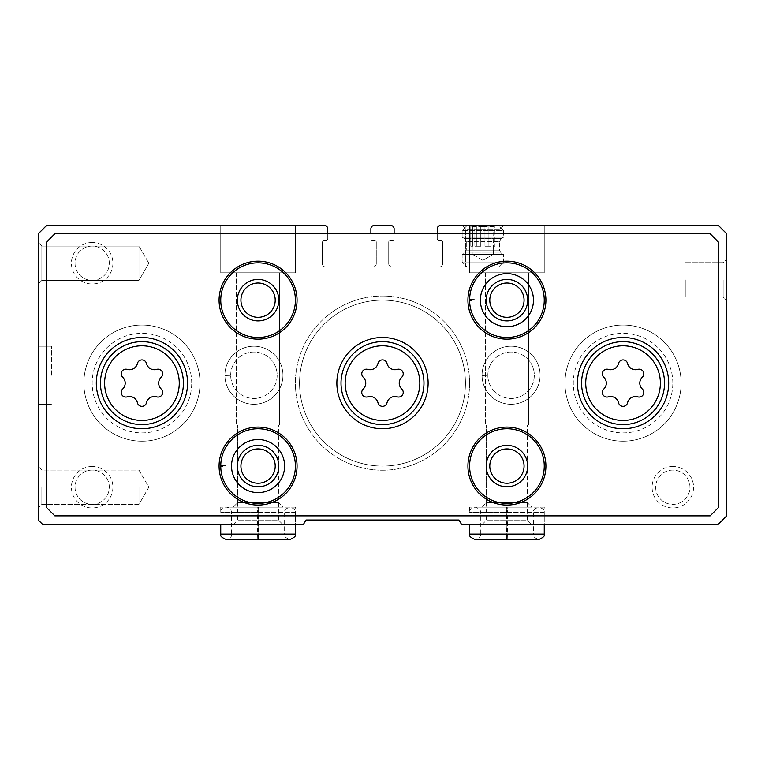 <?xml version="1.0" encoding="UTF-8"?>
<svg xmlns="http://www.w3.org/2000/svg" width="765" height="765" viewBox="0 0 765 765"><rect width="100%" height="100%" fill="white"/><g stroke="black" fill="none" stroke-linecap="round" stroke-linejoin="round"><path stroke-width="0.57" stroke-dasharray="3.83 2.87" d="M295.405 225.512L220.741 225.512L295.405 225.512L220.741 225.512L295.405 225.512L295.405 272.799L220.741 272.799L295.405 272.799L220.741 272.799L295.405 272.799L295.405 225.512M324.436 225.512L46.541 225.512L38.25 233.813L38.25 519.99L42.811 524.551L303.361 524.551L306 519.99L459 519.99L461.639 524.551L718.039 524.551L726.75 515.849L726.75 233.813L718.459 225.512L440.564 225.512A3.318 3.318 0 0 0 437.245 228.831L437.245 238.785A1.654 1.654 0 0 0 438.909 240.449L440.984 240.449A1.654 1.654 0 0 1 442.639 242.103L442.639 263.667A3.318 3.318 0 0 1 439.32 266.985L392.043 266.985A3.318 3.318 0 0 1 388.725 263.667L388.725 242.103A1.654 1.654 0 0 1 390.38 240.449L392.455 240.449A1.654 1.654 0 0 0 394.109 238.785L394.109 228.831A3.318 3.318 0 0 0 390.791 225.512L374.209 225.512A3.318 3.318 0 0 0 370.891 228.831L370.891 238.785A1.654 1.654 0 0 0 372.545 240.449L374.62 240.449A1.654 1.654 0 0 1 376.275 242.103L376.275 263.667A3.318 3.318 0 0 1 372.957 266.985L325.68 266.985A3.318 3.318 0 0 1 322.361 263.667L322.361 242.103A1.654 1.654 0 0 1 324.016 240.449L326.091 240.449A1.654 1.654 0 0 0 327.755 238.785L327.755 228.831A3.318 3.318 0 0 0 324.436 225.512M544.259 225.512L469.595 225.512L544.259 225.512L469.595 225.512L544.259 225.512L544.259 272.799L469.595 272.799L544.259 272.799L469.595 272.799L544.259 272.799L544.259 225.512M462.137 225.512L503.609 225.512L462.137 225.512L503.609 225.512L462.137 225.512L465.722 229.108L500.014 229.108L465.722 229.108L500.014 229.108L465.722 229.108L462.137 225.512M38.25 375.242L38.25 346.21L38.25 375.242M38.25 242.515L38.25 283.997L38.25 242.515L38.25 283.997L38.25 242.515L41.846 246.11L41.846 280.401L41.846 246.11L138.953 246.11L138.953 280.401L138.953 246.11L138.953 280.401L138.953 246.11L41.846 246.11L41.846 280.401L41.846 246.11L38.25 242.515M38.25 487.228L38.25 466.487L38.25 487.228M531.809 524.551L482.046 524.551L531.809 524.551L527.324 520.066L486.53 520.066L527.324 520.066L527.324 425.015L486.53 425.015L527.324 425.015L527.324 502.643L486.53 502.643L527.324 502.643L531.809 507.138L482.046 507.138L531.809 507.138M507.195 507.138L538.866 507.138C543.198 508.591 544.996 510.389 544.259 512.531L469.595 512.531L506.468 512.531L506.468 534.094C506.593 541.046 506.717 541.046 506.841 534.094L506.841 512.531C506.717 505.569 506.593 505.569 506.468 512.531C506.593 505.569 506.717 505.569 506.841 512.531L507.013 512.531C507.138 505.569 507.262 505.569 507.386 512.531C507.262 505.569 507.138 505.569 507.013 512.531L507.013 534.094C507.138 541.046 507.262 541.046 507.386 534.094L507.386 512.531L544.259 512.531L544.259 524.551L469.595 524.551L544.259 524.551L544.259 507.138L469.595 507.138L544.259 507.138M282.954 524.551L233.191 524.551L282.954 524.551L278.47 520.066L237.676 520.066L278.47 520.066L278.47 425.015L237.676 425.015L278.47 425.015L278.47 502.643L237.676 502.643L278.47 502.643L282.954 507.138L233.191 507.138L282.954 507.138M258.341 507.138L290.012 507.138C294.343 508.591 296.141 510.389 295.405 512.531L220.741 512.531L257.614 512.531L257.614 534.094C257.738 541.046 257.862 541.046 257.987 534.094L257.987 512.531C257.862 505.569 257.738 505.569 257.614 512.531C257.738 505.569 257.862 505.569 257.987 512.531L258.159 512.531C258.283 505.569 258.407 505.569 258.532 512.531C258.407 505.569 258.283 505.569 258.159 512.531L258.159 534.094C258.283 541.046 258.407 541.046 258.532 534.094L258.532 512.531L295.405 512.531L295.405 524.551L220.741 524.551L295.405 524.551L295.405 507.138L220.741 507.138L295.405 507.138M726.75 279.847L726.75 259.106L726.75 279.847M540.109 375.242A29.032 29.032 0 0 0 496.562 350.102A29.032 29.032 0 0 0 496.562 400.382A29.032 29.032 0 0 0 540.109 375.242A29.032 29.032 0 0 0 496.562 350.102A29.032 29.032 0 0 0 496.562 400.382A29.032 29.032 0 0 0 540.109 375.242M282.954 375.242A29.032 29.032 0 0 0 239.407 350.102A29.032 29.032 0 0 0 239.407 400.382A29.032 29.032 0 0 0 282.954 375.242A29.032 29.032 0 0 0 239.407 350.102A29.032 29.032 0 0 0 239.407 400.382A29.032 29.032 0 0 0 282.954 375.242M672.827 466.487A20.741 20.741 0 0 0 654.869 497.594A20.741 20.741 0 0 0 690.795 497.594A20.741 20.741 0 0 0 672.827 466.487M92.173 242.515A20.741 20.741 0 0 0 74.205 273.621A20.741 20.741 0 0 0 110.131 273.621A20.741 20.741 0 0 0 92.173 242.515M92.173 466.487A20.741 20.741 0 0 0 74.205 497.594A20.741 20.741 0 0 0 110.131 497.594A20.741 20.741 0 0 0 92.173 466.487M200.009 383.122A58.064 58.064 0 0 0 112.904 332.832A58.064 58.064 0 0 0 112.904 433.411A58.064 58.064 0 0 0 200.009 383.122A58.064 58.064 0 0 0 112.904 332.832A58.064 58.064 0 0 0 112.904 433.411A58.064 58.064 0 0 0 200.009 383.122A58.064 58.064 0 0 0 112.904 332.832A58.064 58.064 0 0 0 112.904 433.411A58.064 58.064 0 0 0 200.009 383.122A58.064 58.064 0 0 0 112.904 332.832A58.064 58.064 0 0 0 112.904 433.411A58.064 58.064 0 0 0 200.009 383.122M681.127 383.122A58.064 58.064 0 0 0 594.023 332.832A58.064 58.064 0 0 0 594.023 433.411A58.064 58.064 0 0 0 681.127 383.122A58.064 58.064 0 0 0 594.023 332.832A58.064 58.064 0 0 0 594.023 433.411A58.064 58.064 0 0 0 681.127 383.122A58.064 58.064 0 0 0 594.023 332.832A58.064 58.064 0 0 0 594.023 433.411A58.064 58.064 0 0 0 681.127 383.122A58.064 58.064 0 0 0 594.023 332.832A58.064 58.064 0 0 0 594.023 433.411A58.064 58.064 0 0 0 681.127 383.122M469.595 383.122A87.095 87.095 0 0 0 338.952 307.693A87.095 87.095 0 0 0 338.952 458.551A87.095 87.095 0 0 0 469.595 383.122A87.095 87.095 0 0 0 338.952 307.693A87.095 87.095 0 0 0 338.952 458.551A87.095 87.095 0 0 0 469.595 383.122M437.245 233.813L437.245 238.785A1.654 1.654 0 0 0 438.909 240.449L440.984 240.449A1.654 1.654 0 0 1 442.639 242.103L442.639 263.667A3.318 3.318 0 0 1 439.32 266.985L392.043 266.985A3.318 3.318 0 0 1 388.725 263.667L388.725 242.103A1.654 1.654 0 0 1 390.38 240.449L392.455 240.449A1.654 1.654 0 0 0 394.109 238.785L394.109 233.813M370.891 233.813L370.891 238.785A1.654 1.654 0 0 0 372.545 240.449L374.62 240.449A1.654 1.654 0 0 1 376.275 242.103L376.275 263.667A3.318 3.318 0 0 1 372.957 266.985L325.68 266.985A3.318 3.318 0 0 1 322.361 263.667L322.361 242.103A1.654 1.654 0 0 1 324.016 240.449L326.091 240.449A1.654 1.654 0 0 0 327.755 238.785L327.755 233.813M465.722 266.985L500.014 266.985L465.722 266.985L465.722 229.108L465.722 266.985L500.014 266.985L465.722 266.985M685.277 279.847L685.277 296.992L685.277 279.847M723.155 279.847L723.155 296.992L723.155 279.847M528.491 272.799L485.364 272.799L528.491 272.799L528.491 425.015L485.364 425.015L528.491 425.015L485.364 425.015L528.491 425.015L528.491 272.799L485.364 272.799L528.491 272.799M279.636 272.799L236.509 272.799L279.636 272.799L279.636 425.015L236.509 425.015L279.636 425.015L236.509 425.015L279.636 425.015L279.636 272.799L236.509 272.799L279.636 272.799M527.324 425.015L486.53 425.015L527.324 425.015M278.47 425.015L237.676 425.015L278.47 425.015M41.846 487.228L41.846 504.374L41.846 487.228M138.953 487.228L138.953 504.374L138.953 487.228M148.85 263.256L138.953 280.401L148.85 263.256L138.953 246.11L148.85 263.256M92.173 470.083A17.146 17.146 0 0 0 77.322 495.797A17.146 17.146 0 0 0 107.014 495.797A17.146 17.146 0 0 0 92.173 470.083A17.146 17.146 0 0 0 75.018 487.228A17.146 17.146 0 0 0 92.173 504.374A17.146 17.146 0 0 0 109.319 487.228A17.146 17.146 0 0 0 92.173 470.083M92.173 246.11A17.146 17.146 0 0 0 77.322 271.833A17.146 17.146 0 0 0 107.014 271.833A17.146 17.146 0 0 0 92.173 246.11A17.146 17.146 0 0 0 75.018 263.256A17.146 17.146 0 0 0 92.173 280.401A17.146 17.146 0 0 0 109.319 263.256A17.146 17.146 0 0 0 92.173 246.11M672.827 470.083A17.146 17.146 0 0 0 657.986 495.797A17.146 17.146 0 0 0 687.678 495.797A17.146 17.146 0 0 0 672.827 470.083A17.146 17.146 0 0 0 655.682 487.228A17.146 17.146 0 0 0 672.827 504.374A17.146 17.146 0 0 0 689.982 487.228A17.146 17.146 0 0 0 672.827 470.083M465.455 383.122A82.955 82.955 0 0 0 341.027 311.288A82.955 82.955 0 0 0 341.027 454.965A82.955 82.955 0 0 0 465.455 383.122A82.955 82.955 0 0 0 341.027 311.288A82.955 82.955 0 0 0 341.027 454.965A82.955 82.955 0 0 0 465.455 383.122A82.955 82.955 0 0 0 341.027 311.288A82.955 82.955 0 0 0 341.027 454.965A82.955 82.955 0 0 0 465.455 383.122A82.955 82.955 0 0 0 341.027 311.288A82.955 82.955 0 0 0 341.027 454.965A82.955 82.955 0 0 0 465.455 383.122M423.973 383.122A41.473 41.473 0 0 0 361.759 347.205A41.473 41.473 0 0 0 361.759 419.038A41.473 41.473 0 0 0 423.973 383.122A41.473 41.473 0 0 0 361.759 347.205A41.473 41.473 0 0 0 361.759 419.038A41.473 41.473 0 0 0 423.973 383.122A41.473 41.473 0 0 0 361.759 347.205A41.473 41.473 0 0 0 361.759 419.038A41.473 41.473 0 0 0 419.832 365.039A41.473 41.473 0 0 0 345.168 365.039L345.168 401.204A41.473 41.473 0 0 0 419.832 401.204L419.832 365.039L419.832 401.204A41.473 41.473 0 0 0 423.973 383.122M51.523 375.242L51.523 346.21L51.523 375.242M46.541 242.103L46.541 507.549L54.841 515.849L710.159 515.849L718.459 507.549L718.459 242.103L710.159 233.813L54.841 233.813L46.541 242.103M527.668 300.167A20.741 20.741 0 0 0 496.562 282.209A20.741 20.741 0 0 0 496.562 318.125A20.741 20.741 0 0 0 527.668 300.167M527.668 466.076A20.741 20.741 0 0 0 496.562 448.118A20.741 20.741 0 0 0 496.562 484.035A20.741 20.741 0 0 0 527.668 466.076M278.814 300.167A20.741 20.741 0 0 0 247.707 282.209A20.741 20.741 0 0 0 247.707 318.125A20.741 20.741 0 0 0 278.814 300.167M278.814 466.076A20.741 20.741 0 0 0 247.707 448.118A20.741 20.741 0 0 0 247.707 484.035A20.741 20.741 0 0 0 278.814 466.076M524.073 300.167A17.146 17.146 0 0 0 498.359 285.326A17.146 17.146 0 0 0 498.359 315.017A17.146 17.146 0 0 0 524.073 300.167M544.259 300.167A37.332 37.332 0 0 0 488.261 267.846A37.332 37.332 0 0 0 488.261 332.498A37.332 37.332 0 0 0 544.259 300.167A37.332 37.332 0 0 0 507.157 262.844A37.332 37.332 0 0 0 469.605 299.708A37.332 37.332 0 0 1 525.727 267.922A37.332 37.332 0 0 1 525.727 332.421A37.332 37.332 0 0 1 469.605 300.626A37.332 37.332 0 0 0 507.157 337.499A37.332 37.332 0 0 0 544.259 300.167M275.218 300.167A17.146 17.146 0 0 0 249.495 285.326A17.146 17.146 0 0 0 249.495 315.017A17.146 17.146 0 0 0 275.218 300.167M295.405 300.167A37.332 37.332 0 0 0 239.407 267.846A37.332 37.332 0 0 0 239.407 332.498A37.332 37.332 0 0 0 295.405 300.167M524.073 466.076A17.146 17.146 0 0 0 498.359 451.226A17.146 17.146 0 0 0 498.359 480.927A17.146 17.146 0 0 0 524.073 466.076M544.259 466.076A37.332 37.332 0 0 0 488.261 433.745A37.332 37.332 0 0 0 488.261 498.398A37.332 37.332 0 0 0 544.259 466.076M275.218 466.076A17.146 17.146 0 0 0 249.495 451.226A17.146 17.146 0 0 0 249.495 480.927A17.146 17.146 0 0 0 275.218 466.076M295.405 466.076A37.332 37.332 0 0 0 239.407 433.745A37.332 37.332 0 0 0 239.407 498.398A37.332 37.332 0 0 0 295.405 466.076A37.332 37.332 0 0 0 258.302 428.744A37.332 37.332 0 0 0 220.75 465.617A37.332 37.332 0 0 1 276.873 433.822A37.332 37.332 0 0 1 276.873 498.321A37.332 37.332 0 0 1 220.75 466.535A37.332 37.332 0 0 0 258.302 503.399A37.332 37.332 0 0 0 295.405 466.076M345.168 365.039A41.473 41.473 0 0 0 345.168 401.204L345.168 365.039M191.709 383.122A49.773 49.773 0 0 0 117.055 340.023A49.773 49.773 0 0 0 117.055 426.229A49.773 49.773 0 0 0 191.709 383.122M672.827 383.122A49.773 49.773 0 0 0 598.173 340.023A49.773 49.773 0 0 0 598.173 426.229A49.773 49.773 0 0 0 672.827 383.122M428.123 383.122A45.623 45.623 0 0 0 359.684 343.609A45.623 45.623 0 0 0 359.684 422.634A45.623 45.623 0 0 0 428.123 383.122M363.222 389.031A8.128 8.128 0 0 0 363.222 377.212A4.647 4.647 0 0 1 367.736 369.38A8.128 8.128 0 0 0 377.977 363.471A4.647 4.647 0 0 1 387.023 363.471A8.128 8.128 0 0 0 397.264 369.38A4.647 4.647 0 0 1 401.778 377.212A8.128 8.128 0 0 0 401.778 389.031A4.647 4.647 0 0 1 397.264 396.863A8.128 8.128 0 0 0 387.023 402.772A4.647 4.647 0 0 1 377.977 402.772A8.128 8.128 0 0 0 367.736 396.863A4.647 4.647 0 0 1 363.222 389.031M668.687 383.122A45.623 45.623 0 0 0 600.248 343.609A45.623 45.623 0 0 0 600.248 422.634A45.623 45.623 0 0 0 668.687 383.122M187.559 383.122A45.623 45.623 0 0 0 119.13 343.609A45.623 45.623 0 0 0 119.13 422.634A45.623 45.623 0 0 0 187.559 383.122M603.776 389.031A8.128 8.128 0 0 0 603.776 377.212A4.647 4.647 0 0 1 608.299 369.38A8.128 8.128 0 0 0 618.541 363.471A4.647 4.647 0 0 1 627.577 363.471A8.128 8.128 0 0 0 637.819 369.38A4.647 4.647 0 0 1 642.342 377.212A8.128 8.128 0 0 0 642.342 389.031A4.647 4.647 0 0 1 637.819 396.863A8.128 8.128 0 0 0 627.577 402.772A4.647 4.647 0 0 1 618.541 402.772A8.128 8.128 0 0 0 608.299 396.863A4.647 4.647 0 0 1 603.776 389.031M122.658 389.031A8.128 8.128 0 0 0 122.658 377.212A4.647 4.647 0 0 1 127.181 369.38A8.128 8.128 0 0 0 137.423 363.471A4.647 4.647 0 0 1 146.459 363.471A8.128 8.128 0 0 0 156.701 369.38A4.647 4.647 0 0 1 161.224 377.212A8.128 8.128 0 0 0 161.224 389.031A4.647 4.647 0 0 1 156.701 396.863A8.128 8.128 0 0 0 146.459 402.772A4.647 4.647 0 0 1 137.423 402.772A8.128 8.128 0 0 0 127.181 396.863A4.647 4.647 0 0 1 122.658 389.031M480.382 300.253A26.546 26.546 0 0 0 520.229 323.146A26.546 26.546 0 0 0 520.229 277.198A26.546 26.546 0 0 0 480.382 300.09M474.271 299.87L469.605 299.708A37.332 37.332 0 0 1 525.727 267.922A37.332 37.332 0 0 1 525.727 332.421A37.332 37.332 0 0 1 469.605 300.626M231.527 466.153A26.546 26.546 0 0 0 271.365 489.045A26.546 26.546 0 0 0 271.365 443.098A26.546 26.546 0 0 0 231.527 465.99M225.417 465.78L220.75 465.617A37.332 37.332 0 0 1 276.873 433.822A37.332 37.332 0 0 1 276.873 498.321A37.332 37.332 0 0 1 220.75 466.535M498.637 225.512L467.109 225.512L498.637 225.512L503.609 230.495L462.137 230.495L503.609 230.495L503.609 237.217L462.137 237.217L503.609 237.217L462.137 237.217L503.609 237.217L501.123 238.661L503.609 237.217L503.609 230.495L462.137 230.495L503.609 230.495L498.637 225.512L467.109 225.512L498.637 225.512M495.73 225.512L470.016 225.512L495.73 225.512L470.016 225.512L495.73 225.512L492.966 226.784L490.881 226.784L492.966 226.784L495.73 225.512M499.459 241.53L501.123 238.661L464.623 238.661L501.123 238.661L464.623 238.661L501.123 238.661L499.459 241.53L499.459 250.145L466.277 250.145L499.459 250.145L466.277 250.145L499.459 250.145L501.123 253.014L503.609 254.449L462.137 254.449L503.609 254.449L503.609 262.012L462.137 262.012L503.609 262.012L462.137 262.012L503.609 262.012L498.637 266.985L467.109 266.985L498.637 266.985L467.109 266.985L498.637 266.985L503.609 262.012L503.609 254.449L462.137 254.449L503.609 254.449L501.123 253.014L499.459 250.145L499.459 241.53L466.277 241.53L499.459 241.53M490.881 226.784L488.902 225.971L480.783 226.784L488.902 225.971L490.881 226.784L490.881 246.254L484.962 246.254L490.881 246.254L484.962 246.254L488.902 246.254L488.902 225.971L484.962 226.784L484.962 246.254L490.881 246.254L484.962 246.254L490.881 246.254L488.902 246.254L488.902 225.971L490.881 226.784L490.881 246.254L490.881 226.784L492.966 226.784L493.53 254.2L472.215 254.2L493.53 254.2L472.215 254.2L493.53 254.2L493.53 246.254L492.966 246.254L494.936 246.254L492.966 246.254L494.936 246.254L494.936 225.971L492.966 226.784L492.966 246.254L492.966 226.784L488.902 225.971L484.962 226.784L484.962 246.254L484.962 226.784L476.834 225.971L472.77 226.784L476.834 225.971L480.783 226.784L480.783 246.254L474.864 246.254L480.783 246.254L474.864 246.254L476.834 246.254L476.834 225.971L474.864 226.784L474.864 246.254L480.783 246.254L474.864 246.254L480.783 246.254L476.834 246.254L476.834 225.971L480.783 226.784L480.783 246.254L480.783 226.784L484.962 226.784L484.962 246.254L488.902 246.254L488.902 225.971L488.902 246.254L490.881 246.254L490.881 226.784M472.77 226.784L470.8 225.971L472.77 226.784L472.77 246.254L470.8 246.254L472.77 246.254L470.8 246.254L470.8 225.971L472.77 226.784L472.77 246.254L472.77 226.784L474.864 226.784L474.864 246.254L474.864 226.784L472.77 226.784L470.016 225.512L470.8 225.971L470.8 246.254L472.77 246.254L472.77 226.784M482.868 260.358L472.215 254.2L482.868 260.358L493.53 254.2L482.868 260.358M480.783 226.784L476.834 225.971L474.864 226.784L474.864 246.254L476.834 246.254L476.834 225.971L476.834 246.254L480.783 246.254L480.783 226.784M492.966 226.784L494.936 225.971L494.936 246.254L492.966 246.254L492.966 226.784M469.595 534.094L506.468 534.094C506.593 541.046 506.717 541.046 506.841 534.094L480.382 534.094C481.128 536.236 479.33 538.034 474.989 539.488M469.595 507.138L469.595 512.531C468.859 510.389 470.657 508.591 474.989 507.138L538.866 507.138C534.525 508.591 532.727 510.389 533.473 512.531L533.473 534.094L507.013 534.094C507.138 541.046 507.262 541.046 507.386 534.094L544.259 534.094M220.741 534.094L257.614 534.094C257.738 541.046 257.862 541.046 257.987 534.094L231.527 534.094C232.273 536.236 230.475 538.034 226.134 539.488L257.805 539.488M220.741 507.138L220.741 512.531C220.004 510.389 221.802 508.591 226.134 507.138L290.012 507.138C285.67 508.591 283.872 510.389 284.618 512.531L284.618 534.094L258.159 534.094C258.283 541.046 258.407 541.046 258.532 534.094L295.405 534.094M224.891 374.955A29.032 29.032 0 0 1 268.525 350.15A29.032 29.032 0 0 1 268.525 400.334A29.032 29.032 0 0 1 224.891 375.529L230.695 375.328L224.891 375.529A29.032 29.032 0 0 0 268.525 400.334A29.032 29.032 0 0 0 268.525 350.15A29.032 29.032 0 0 0 224.891 374.955L230.695 375.156A23.227 23.227 0 0 1 265.56 355.142A23.227 23.227 0 0 1 265.56 395.342A23.227 23.227 0 0 1 230.695 375.328A23.227 23.227 0 0 0 265.56 395.342A23.227 23.227 0 0 0 265.56 355.142A23.227 23.227 0 0 0 230.695 375.156L224.891 374.955A29.032 29.032 0 0 1 268.525 350.15A29.032 29.032 0 0 1 268.525 400.334A29.032 29.032 0 0 1 224.891 375.529A29.032 29.032 0 0 0 268.525 400.334A29.032 29.032 0 0 0 268.525 350.15A29.032 29.032 0 0 0 224.891 374.955M482.046 374.955A29.032 29.032 0 0 1 525.67 350.15A29.032 29.032 0 0 1 525.67 400.334A29.032 29.032 0 0 1 482.046 375.529L487.85 375.328L482.046 375.529A29.032 29.032 0 0 0 525.67 400.334A29.032 29.032 0 0 0 525.67 350.15A29.032 29.032 0 0 0 482.046 374.955L487.85 375.156A23.227 23.227 0 0 1 522.715 355.142A23.227 23.227 0 0 1 522.715 395.342A23.227 23.227 0 0 1 487.85 375.328A23.227 23.227 0 0 0 522.715 395.342A23.227 23.227 0 0 0 522.715 355.142A23.227 23.227 0 0 0 487.85 375.156L482.046 374.955A29.032 29.032 0 0 1 525.67 350.15A29.032 29.032 0 0 1 525.67 400.334A29.032 29.032 0 0 1 482.046 375.529A29.032 29.032 0 0 0 525.67 400.334A29.032 29.032 0 0 0 525.67 350.15A29.032 29.032 0 0 0 482.046 374.955M501.123 253.014L464.623 253.014L501.123 253.014M507.195 539.488L538.866 539.488C534.525 538.034 532.727 536.236 533.473 534.094L480.382 534.094L480.382 512.531C481.128 510.389 479.33 508.591 474.989 507.138L506.66 507.138M258.341 539.488L290.012 539.488C285.67 538.034 283.872 536.236 284.618 534.094L231.527 534.094L231.527 512.531C231.212 509.251 229.414 507.453 226.134 507.138L257.805 507.138M230.695 375.156A23.227 23.227 0 0 1 265.56 355.142A23.227 23.227 0 0 1 265.56 395.342A23.227 23.227 0 0 1 230.695 375.328M487.85 375.156A23.227 23.227 0 0 1 522.715 355.142A23.227 23.227 0 0 1 522.715 395.342A23.227 23.227 0 0 1 487.85 375.328M500.014 266.985L500.014 229.108L503.609 225.512L500.014 229.108L500.014 266.985M685.277 296.992L723.155 296.992L726.75 300.588L723.155 296.992L685.277 296.992M685.277 262.701L723.155 262.701L726.75 259.106L723.155 262.701L685.277 262.701M469.595 225.512L469.595 272.799L469.595 225.512M485.364 272.799L485.364 425.015L485.364 272.799M482.046 524.551L486.53 520.066L486.53 425.015L486.53 502.643L482.046 507.138M220.741 225.512L220.741 272.799L220.741 225.512M236.509 272.799L236.509 425.015L236.509 272.799M233.191 524.551L237.676 520.066L237.676 425.015L237.676 502.643L233.191 507.138M41.846 470.083L38.25 466.487L41.846 470.083L138.953 470.083L148.85 487.228L138.953 504.374L41.846 504.374L38.25 507.96L41.846 504.374L138.953 504.374L148.85 487.228L138.953 470.083L41.846 470.083M41.846 280.401L38.25 283.997L41.846 280.401L138.953 280.401L41.846 280.401M38.25 404.274L51.523 404.274L38.25 404.274M38.25 346.21L51.523 346.21L38.25 346.21M467.109 225.512L462.137 230.495L462.137 237.217L464.623 238.661L462.137 237.217L462.137 230.495L467.109 225.512M466.277 241.53L464.623 238.661L466.277 241.53L466.277 250.145L464.623 253.014L462.137 254.449L462.137 262.012L467.109 266.985L462.137 262.012L462.137 254.449L464.623 253.014L466.277 250.145L466.277 241.53M472.215 246.254L472.215 254.2L472.215 246.254"/><path stroke-width="1.15" d="M327.755 233.813L327.755 228.831A3.318 3.318 0 0 0 324.436 225.512L46.541 225.512L38.25 233.813L38.25 519.99L42.811 524.551L303.361 524.551L306 519.99L459 519.99L461.639 524.551L718.039 524.551L726.75 515.849L726.75 233.813L718.459 225.512L440.564 225.512A3.318 3.318 0 0 0 437.245 228.831L437.245 233.813M394.109 233.813L394.109 228.831A3.318 3.318 0 0 0 390.791 225.512L374.209 225.512A3.318 3.318 0 0 0 370.891 228.831L370.891 233.813M187.559 383.122A45.623 45.623 0 0 0 119.13 343.609A45.623 45.623 0 0 0 119.13 422.634A45.623 45.623 0 0 0 187.559 383.122M668.687 383.122A45.623 45.623 0 0 0 600.248 343.609A45.623 45.623 0 0 0 600.248 422.634A45.623 45.623 0 0 0 668.687 383.122M428.123 383.122A45.623 45.623 0 0 0 359.684 343.609A45.623 45.623 0 0 0 359.684 422.634A45.623 45.623 0 0 0 428.123 383.122M297.059 466.076A38.986 38.986 0 0 0 238.575 432.311A38.986 38.986 0 0 0 238.575 499.841A38.986 38.986 0 0 0 297.059 466.076M545.914 466.076A38.986 38.986 0 0 0 487.429 432.311A38.986 38.986 0 0 0 487.429 499.841A38.986 38.986 0 0 0 545.914 466.076M297.059 300.167A38.986 38.986 0 0 0 238.575 266.402A38.986 38.986 0 0 0 238.575 333.932A38.986 38.986 0 0 0 297.059 300.167M545.914 300.167A38.986 38.986 0 0 0 487.429 266.402A38.986 38.986 0 0 0 487.429 333.932A38.986 38.986 0 0 0 545.914 300.167M46.541 242.103L46.541 507.549L54.841 515.849L710.159 515.849L718.459 507.549L718.459 242.103L710.159 233.813L54.841 233.813L46.541 242.103M524.073 300.167A17.146 17.146 0 0 0 498.359 285.326A17.146 17.146 0 0 0 498.359 315.017A17.146 17.146 0 0 0 524.073 300.167M527.668 300.167A20.741 20.741 0 0 0 496.562 282.209A20.741 20.741 0 0 0 496.562 318.125A20.741 20.741 0 0 0 527.668 300.167M471.097 300.578L469.605 300.626A37.332 37.332 0 0 0 525.727 332.421A37.332 37.332 0 0 0 525.727 267.922A37.332 37.332 0 0 0 469.605 300.626A37.332 37.332 0 0 0 525.727 332.421A37.332 37.332 0 0 0 525.727 267.922A37.332 37.332 0 0 0 469.605 299.708L474.271 299.87M275.218 300.167A17.146 17.146 0 0 0 249.495 285.326A17.146 17.146 0 0 0 249.495 315.017A17.146 17.146 0 0 0 275.218 300.167M278.814 300.167A20.741 20.741 0 0 0 247.707 282.209A20.741 20.741 0 0 0 247.707 318.125A20.741 20.741 0 0 0 278.814 300.167M295.405 300.167A37.332 37.332 0 0 0 239.407 267.846A37.332 37.332 0 0 0 239.407 332.498A37.332 37.332 0 0 0 295.405 300.167M524.073 466.076A17.146 17.146 0 0 0 498.359 451.226A17.146 17.146 0 0 0 498.359 480.927A17.146 17.146 0 0 0 524.073 466.076M527.668 466.076A20.741 20.741 0 0 0 496.562 448.118A20.741 20.741 0 0 0 496.562 484.035A20.741 20.741 0 0 0 527.668 466.076M544.259 466.076A37.332 37.332 0 0 0 488.261 433.745A37.332 37.332 0 0 0 488.261 498.398A37.332 37.332 0 0 0 544.259 466.076M275.218 466.076A17.146 17.146 0 0 0 249.495 451.226A17.146 17.146 0 0 0 249.495 480.927A17.146 17.146 0 0 0 275.218 466.076M278.814 466.076A20.741 20.741 0 0 0 247.707 448.118A20.741 20.741 0 0 0 247.707 484.035A20.741 20.741 0 0 0 278.814 466.076M222.242 466.478L220.75 466.535A37.332 37.332 0 0 0 276.873 498.321A37.332 37.332 0 0 0 276.873 433.822A37.332 37.332 0 0 0 220.75 466.535A37.332 37.332 0 0 0 276.873 498.321A37.332 37.332 0 0 0 276.873 433.822A37.332 37.332 0 0 0 220.75 465.617L225.417 465.78M367.736 369.38A4.647 4.647 0 0 0 363.222 377.212A8.128 8.128 0 0 1 363.222 389.031A4.647 4.647 0 0 0 367.736 396.863A8.128 8.128 0 0 1 377.977 402.772A4.647 4.647 0 0 0 387.023 402.772A8.128 8.128 0 0 1 397.264 396.863A4.647 4.647 0 0 0 401.778 389.031A8.128 8.128 0 0 1 401.778 377.212A4.647 4.647 0 0 0 397.264 369.38A8.128 8.128 0 0 1 387.023 363.471A4.647 4.647 0 0 0 377.977 363.471A8.128 8.128 0 0 1 367.736 369.38M423.973 383.122A41.473 41.473 0 0 0 361.759 347.205A41.473 41.473 0 0 0 361.759 419.038A41.473 41.473 0 0 0 423.973 383.122A41.473 41.473 0 0 0 361.759 347.205A41.473 41.473 0 0 0 361.759 419.038A41.473 41.473 0 0 0 423.973 383.122M608.299 369.38A4.647 4.647 0 0 0 603.776 377.212A8.128 8.128 0 0 1 603.776 389.031A4.647 4.647 0 0 0 608.299 396.863A8.128 8.128 0 0 1 618.541 402.772A4.647 4.647 0 0 0 627.577 402.772A8.128 8.128 0 0 1 637.819 396.863A4.647 4.647 0 0 0 642.342 389.031A8.128 8.128 0 0 1 642.342 377.212A4.647 4.647 0 0 0 637.819 369.38A8.128 8.128 0 0 1 627.577 363.471A4.647 4.647 0 0 0 618.541 363.471A8.128 8.128 0 0 1 608.299 369.38M664.536 383.122A41.473 41.473 0 0 0 602.323 347.205A41.473 41.473 0 0 0 602.323 419.038A41.473 41.473 0 0 0 664.536 383.122A41.473 41.473 0 0 0 602.323 347.205A41.473 41.473 0 0 0 602.323 419.038A41.473 41.473 0 0 0 664.536 383.122M127.181 369.38A4.647 4.647 0 0 0 122.658 377.212A8.128 8.128 0 0 1 122.658 389.031A4.647 4.647 0 0 0 127.181 396.863A8.128 8.128 0 0 1 137.423 402.772A4.647 4.647 0 0 0 146.459 402.772A8.128 8.128 0 0 1 156.701 396.863A4.647 4.647 0 0 0 161.224 389.031A8.128 8.128 0 0 1 161.224 377.212A4.647 4.647 0 0 0 156.701 369.38A8.128 8.128 0 0 1 146.459 363.471A4.647 4.647 0 0 0 137.423 363.471A8.128 8.128 0 0 1 127.181 369.38M183.418 383.122A41.473 41.473 0 0 0 121.205 347.205A41.473 41.473 0 0 0 121.205 419.038A41.473 41.473 0 0 0 183.418 383.122A41.473 41.473 0 0 0 121.205 347.205A41.473 41.473 0 0 0 121.205 419.038A41.473 41.473 0 0 0 183.418 383.122M480.382 300.253A26.546 26.546 0 0 0 520.229 323.146A26.546 26.546 0 0 0 520.229 277.198A26.546 26.546 0 0 0 480.382 300.09A26.546 26.546 0 0 1 520.229 277.198A26.546 26.546 0 0 1 520.229 323.146A26.546 26.546 0 0 1 480.382 300.253M231.527 466.153A26.546 26.546 0 0 0 271.365 489.045A26.546 26.546 0 0 0 271.365 443.098A26.546 26.546 0 0 0 231.527 465.99A26.546 26.546 0 0 1 271.365 443.098A26.546 26.546 0 0 1 271.365 489.045A26.546 26.546 0 0 1 231.527 466.153M419.832 383.122A37.332 37.332 0 0 0 363.834 350.791A37.332 37.332 0 0 0 363.834 415.452A37.332 37.332 0 0 0 419.832 383.122M660.386 383.122A37.332 37.332 0 0 0 604.398 350.791A37.332 37.332 0 0 0 604.398 415.452A37.332 37.332 0 0 0 660.386 383.122M179.268 383.122A37.332 37.332 0 0 0 123.28 350.791A37.332 37.332 0 0 0 123.28 415.452A37.332 37.332 0 0 0 179.268 383.122M544.259 534.094L469.595 534.094C468.649 535.682 470.446 537.47 474.989 539.488L538.866 539.488C543.36 537.546 545.158 535.749 544.259 534.094L544.259 524.551M295.405 534.094L220.741 534.094C219.842 535.749 221.64 537.546 226.134 539.488L290.012 539.488C294.554 537.47 296.351 535.682 295.405 534.094L295.405 524.551M469.595 524.551L469.595 534.094M506.66 539.488L474.989 539.488M220.741 524.551L220.741 534.094"/></g></svg>
